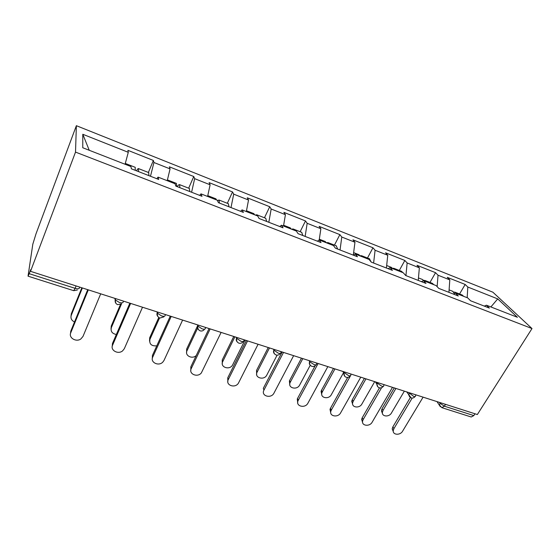 <?xml version="1.0" encoding="UTF-8"?>
<svg xmlns="http://www.w3.org/2000/svg" width="560" height="560" viewBox="0 0 560 560"><rect width="100%" height="100%" fill="white"/><g stroke="black" fill="none" stroke-linecap="round" stroke-linejoin="round"><path stroke-width="0.84" d="M75.516 152.103L30.527 271.334L30.793 269.507L29.218 273.686L75.11 288.33L73.731 290.682L28.035 276.157L32.816 244.181L36.036 233.744L76.37 125.692L492.877 292.194L532 328.552L75.516 152.103L76.37 125.692M89.243 150.276L82.789 134.267L82.761 147.749L130.935 166.544L131.362 168.812L158.711 179.452L158.053 177.114L156.828 178.717M82.789 134.267L128.282 152.32L127.911 150.332L153.363 160.454L148.386 172.459M150.486 176.253L153.937 162.498L153.363 160.454M153.937 162.498L170.065 168.896L169.358 166.817L193.76 176.519L188.671 188.188M191.597 192.241L194.649 178.654L193.76 176.519M194.649 178.654L210.112 184.786L209.104 182.623L232.519 191.933L227.325 203.287M231.007 207.578L233.695 194.145L232.519 191.933M233.695 194.145L248.528 200.032L247.247 197.792L269.731 206.731L264.453 217.784M268.828 222.285L271.173 209.013L269.731 206.731M271.173 209.013L285.418 214.669L283.878 212.359L305.487 220.955L300.132 231.721M305.144 236.411L307.167 223.3L305.487 220.955M307.167 223.3L320.866 228.732L319.095 226.366L339.871 234.626L334.453 245.119M340.046 249.991L341.782 237.027L339.871 234.626M341.782 237.027L354.956 242.256L352.961 239.834L372.967 247.786L367.486 258.02M373.618 263.053L375.081 250.243L372.967 247.786M375.081 250.243L387.758 255.269L385.574 252.805L404.838 260.463L399.308 270.452M405.93 275.618L407.141 262.962L404.838 260.463M407.141 262.962L419.356 267.806L416.983 265.293L435.554 272.678L429.982 282.429M437.143 286.664L438.032 275.219L435.554 272.678M438.032 275.219L449.806 279.888L447.265 277.34L465.178 284.459L459.564 293.986M467.166 297.696L467.817 287.035L465.178 284.459M467.817 287.035L497.721 298.9L517.398 317.289L486.423 305.207L484.302 306.11M158.053 177.114L175.07 183.757L175.868 186.123L202.006 196.294L200.991 193.865L217.273 200.221L218.414 202.678L243.411 212.401L242.074 209.895L257.663 215.971L259.112 218.505L283.045 227.815L281.421 225.239L296.352 231.063L298.088 233.667L321.027 242.592L319.13 239.953L333.452 245.539L335.447 248.206L357.448 256.76L355.306 254.065L369.054 259.427L371.294 262.143L392.413 270.361L390.047 267.61L403.256 272.769L405.706 275.534L425.999 283.43L423.423 280.637L436.128 285.586L438.781 288.4L458.29 295.988L455.525 293.153L467.747 297.92L470.582 300.769L489.363 308.077L486.423 305.207M167.23 180.698L170.065 168.896M207.606 196.448L210.112 184.786M200.991 193.865L199.626 195.37M246.33 211.554L248.528 200.032M242.074 209.895L240.583 211.295M283.507 226.051L285.418 214.669M281.421 225.239L279.804 226.555M319.214 239.981L320.866 228.732M319.13 239.953L317.408 241.185M353.325 255.157L354.956 242.256M355.306 254.065L353.493 255.22M386.4 268.023L387.758 255.269M390.047 267.61L388.143 268.702M418.243 280.413L419.356 267.806M423.423 280.637L421.442 281.652M448.924 292.348L449.806 279.888M455.525 293.153L453.474 294.112M445.508 404.334L444.367 406.189L473.83 415.59L474.978 413.784M473.83 415.59L471.219 416.997L441.826 407.652L444.367 406.189L440.013 403.263L440.37 402.689M490.882 306.943L497.721 298.9M30.527 271.334L477.344 414.54L532 328.552M125.083 164.255L128.282 152.32M28.035 276.157L29.218 273.686M393.309 431.634L392.196 428.904L392.854 426.895L393.911 428.652L393.246 430.661C392.7 435.092 400.239 435.519 402.577 431.221L423.094 397.152M392.854 426.895L410.354 397.53M393.911 428.652L412.167 398.069M382.452 413.448L381.395 410.809L382.018 408.849L382.998 410.48L382.368 412.447C381.878 416.773 389.179 417.242 391.412 413.049L404.355 391.146M452.592 291.256L454.545 293.615M395.906 388.437L382.998 410.48M453.733 292.033L455.112 292.243L456.414 293.503M462.105 294.973L463.68 296.338M394.261 387.912L382.018 408.849M362.607 422.471L361.634 419.335L362.208 417.781L363.181 419.538L362.6 421.099C361.508 425.943 369.712 426.86 372.155 422.198L392.497 387.345M362.208 417.781L379.491 387.842M363.181 419.538L381.584 387.702M330.764 412.951L330.008 409.367L330.442 408.331L331.317 410.088L330.883 411.124C329.105 416.374 338.051 417.921 340.627 412.846L360.766 377.174M330.442 408.331L347.704 377.405M331.317 410.088L350.511 375.76M297.738 403.039L297.283 398.986L297.5 398.531L298.27 400.288L298.046 400.743C295.442 406.35 305.2 408.688 307.93 403.151L327.838 366.625M297.5 398.531L315.189 365.673M298.27 400.288L318.108 363.503M282.156 351.981L263.298 388.36L263.956 390.11C260.652 395.976 271.152 399.042 273.987 393.085L293.636 355.663M263.956 390.11L283.521 352.415M227.822 381.927L227.773 377.797L228.312 379.54C225.225 385.168 235.032 388.703 238.392 383.222L258.083 344.267M227.773 377.797L246.33 340.501M228.312 379.54L247.569 340.893M352.646 404.299L351.729 401.261L352.275 399.749L353.171 401.38L352.625 402.899C351.596 407.624 359.548 408.576 361.886 404.033L374.71 381.647M422.485 279.503L423.934 280.833M365.967 378.84L353.171 401.38M423.633 280.35L425.068 280.511L426.293 281.75M432.348 283.353L433.832 284.69M364.406 378.343L352.275 399.749M321.79 394.793L321.069 391.328L321.482 390.32L322.294 391.951L321.881 392.959C320.194 398.076 328.853 399.644 331.317 394.702L343.546 372.652M391.251 267.302L392.602 268.611M334.957 368.9L322.294 391.951M392.406 268.254L393.918 268.345L395.052 269.563M401.485 271.299L402.871 272.615M333.487 368.431L321.482 390.32M289.814 384.916L289.387 381.003L289.59 380.562L290.304 382.186L290.101 382.627C287.609 388.087 297.052 390.425 299.649 385.042L310.268 365.218M358.834 254.646L360.073 255.92M302.813 358.603L290.304 382.186M359.982 255.731L361.578 255.717L362.621 256.914M369.46 258.797L371.14 261.961M301.455 358.162L289.59 380.562M256.669 374.64L256.536 370.447L257.145 372.064C253.988 377.762 264.124 380.807 266.833 375.025L277.095 355.166M325.164 241.493L326.277 242.739M269.479 347.921L257.145 372.064M326.319 242.753L327.992 242.599L328.923 243.775M336.21 245.805L337.687 249.074M268.233 347.515L256.536 370.447M222.278 363.93L222.243 359.954L222.747 361.564C219.786 367.024 229.25 370.524 232.47 365.204L245 340.074M290.171 227.829L291.151 229.033M234.885 336.833L222.747 361.564M291.543 229.187L293.083 228.963L293.902 230.111M301.651 232.309L302.904 235.543M233.758 336.469L222.243 359.954M190.792 370.664L190.848 366.814L191.261 368.55C188.377 373.961 197.512 377.881 201.334 372.939L221.109 332.416M190.848 366.814L209.069 328.559M191.261 368.55L210.161 328.909M186.585 352.758L186.655 349.062L187.033 350.665C184.443 355.551 192.206 359.59 196.238 355.509M253.764 213.612L254.597 214.781M197.792 327.803L187.033 350.665M255.367 215.075L256.767 214.781L257.467 215.894M265.706 218.274L266.728 221.473M197.701 325.556L186.655 349.062M152.278 358.883L152.439 355.397L152.712 357.119C150.031 362.334 158.564 366.569 162.757 362.166L163.989 360.465L182.616 320.075M152.439 355.397L170.282 316.127M152.712 357.119L171.22 316.421M149.527 341.096L149.695 337.75L149.94 339.339C149.1 344.029 151.375 346.199 156.772 345.856M215.866 198.807L216.545 199.934M159.558 317.94L149.94 339.339M217.462 200.62L218.967 200.018L219.527 203.105M228.298 203.665L229.061 206.815M158.788 317.485L149.695 337.75M112.203 346.556L112.455 343.504L112.567 345.212C110.075 350.273 118.118 354.746 122.605 350.868L124.32 348.698L142.513 307.223M112.455 343.504L129.864 303.17M112.567 345.212L130.634 303.415M111.02 328.909L111.272 325.99L111.377 327.565C110.439 331.317 112.098 333.627 116.347 334.488M176.372 183.386L176.757 186.466M121.569 303.751L111.377 327.565M177.296 186.676C178.304 185.087 179.067 184.408 179.578 184.639L179.872 187.684M189.336 188.447L189.812 191.548M120.47 304.458L111.272 325.99M70.483 333.648L70.791 331.114L70.742 332.808C68.425 337.743 76.069 342.419 80.787 339.017L82.985 336.441L100.695 293.825M70.791 331.114L87.717 289.66M70.742 332.808L88.298 289.849M71.001 316.176L71.309 313.761L71.26 315.322C70.392 318.262 71.477 320.481 74.522 321.972M135.191 167.307L135.261 170.324M82.362 287.945L71.26 315.322M136.521 170.821C137.452 169.155 138.11 168.413 138.509 168.602L138.516 171.591M148.715 172.585L148.883 175.63M81.837 287.777L71.309 313.761M79.765 287.112L79.464 287.854C79.191 288.897 77.742 289.058 75.11 288.33L76.076 285.929M439.362 402.367L440.013 403.263L439.509 405.097L441.826 407.652M440.363 406.721L436.989 401.604M408.646 392.518L413.616 396.375C415.079 396.788 415.709 396.585 415.492 395.773L416.017 394.884M409.668 396.942L408.772 394.94L409.605 392.826M376.775 382.305L377.328 383.201L377.678 382.599M343.672 371.7L344.176 372.589L344.519 371.966M309.281 360.675L309.729 361.564L310.065 360.927M281.232 351.687L280.896 352.331C281.218 353.451 280.343 353.731 278.264 353.171L273.938 350.182L274.225 349.44M273.511 349.209L273.896 350.091C273.224 351.575 273.441 352.835 274.547 353.878M244.216 339.822L243.887 340.487C244.111 341.593 243.138 341.852 240.961 341.271L236.698 338.38L236.929 337.484M236.285 337.281L236.6 338.156C235.956 339.633 236.187 340.914 237.3 341.985M205.667 327.467L205.345 328.146C205.457 329.245 204.379 329.483 202.097 328.867L197.904 326.081L198.065 325.031M197.505 324.849L197.743 325.717C197.134 327.194 197.379 328.482 198.485 329.588M165.48 314.587L165.165 315.287C165.158 316.365 163.968 316.582 161.581 315.931L157.444 313.25L157.556 312.046M157.08 311.892L157.241 312.753C156.66 314.209 156.912 315.511 158.004 316.645M123.55 301.147L123.242 301.868C123.109 302.932 121.793 303.121 119.287 302.435L115.213 299.852L115.276 298.494M114.898 298.375L115.738 303.121M377.811 386.792L376.915 384.328L377.328 383.201L381.703 386.183C383.306 386.638 383.985 386.407 383.726 385.511L384.202 384.685M344.715 376.25L343.889 373.254L344.176 372.589L348.551 375.606C350.315 376.089 351.05 375.837 350.749 374.85L351.169 374.101M310.324 365.288C309.274 364.329 309.05 363.139 309.645 361.718L314.104 364.609C316.036 365.134 316.834 364.861 316.484 363.776L316.855 363.104M406.728 391.909L411.145 397.908C412.685 398.307 413.987 397.866 415.037 396.571M375.375 381.857L376.915 384.328C376.999 386.05 377.797 387.205 379.309 387.786C380.87 388.192 382.179 387.73 383.243 386.4M342.86 371.434L343.889 373.254C343.756 375.242 344.54 376.586 346.248 377.286C347.823 377.685 349.153 377.202 350.231 375.837M309.092 360.612L309.645 361.718C309.218 363.979 309.967 365.526 311.899 366.366C313.495 366.772 314.846 366.268 315.945 364.861M274.309 349.468L273.938 350.182C273.434 352.527 274.176 354.137 276.171 355.012C277.802 355.418 279.174 354.893 280.294 353.437M237.111 337.547L236.698 338.38C236.236 340.732 236.999 342.335 238.987 343.196C240.66 343.609 242.06 343.063 243.201 341.551M198.352 325.122L197.904 326.081C197.484 328.44 198.268 330.036 200.249 330.883C201.88 331.296 203.28 330.792 204.442 329.364M157.927 312.165L157.444 313.25C157.066 315.616 157.871 317.212 159.873 318.052L163.856 316.883M115.724 298.641L115.213 299.852C114.877 302.225 115.717 303.828 117.74 304.661L121.527 303.772M73.731 290.682L77.364 290.01M393.246 430.661L392.196 428.904M381.395 410.809L382.368 412.447M452.837 291.354L449.092 289.891M462.357 295.071L455.112 292.243M362.6 421.099L361.634 419.335M330.883 411.124L330.008 409.367M298.046 400.743L297.283 398.986M351.729 401.261L352.625 402.899M422.716 279.594L418.46 277.928M432.586 283.444L425.068 280.511M321.069 391.328L321.881 392.959M391.468 267.393L386.666 265.51M401.709 271.39L393.918 268.345M289.387 381.003L290.101 382.627M359.037 254.723L353.647 252.616M369.67 258.874L361.578 255.717M325.353 241.57L319.333 239.218M336.399 245.882L327.992 242.599M290.339 227.892L283.64 225.274M301.826 232.379L293.083 228.963M253.918 213.668L246.484 210.77M265.867 218.337L256.767 214.781M215.992 198.863L207.774 195.65M228.438 203.721L218.967 200.018M176.484 183.428L167.419 179.893M189.455 188.496L179.578 184.639M135.275 167.335L125.307 163.443M148.806 172.62L138.509 168.602"/></g></svg>

